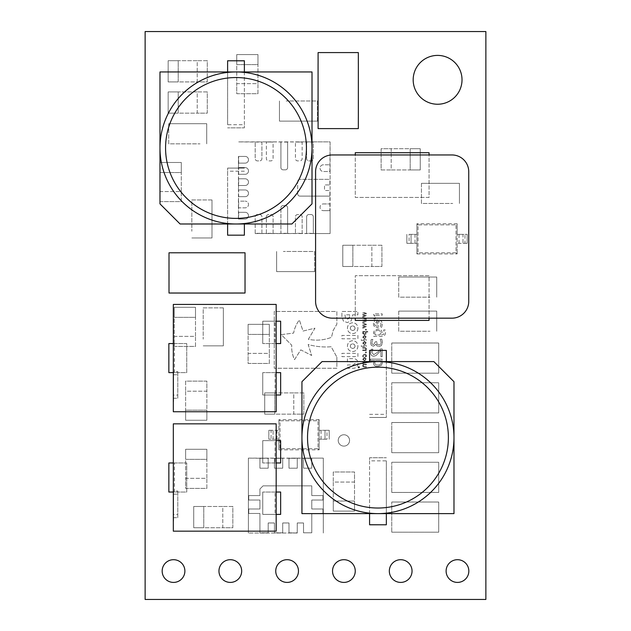 <?xml version="1.0" encoding="UTF-8"?>
<svg xmlns="http://www.w3.org/2000/svg" width="631" height="631" viewBox="0 0 631 631"><rect width="100%" height="100%" fill="white"/><g stroke="black" fill="none" stroke-linecap="round" stroke-linejoin="round"><path stroke-width="0.47" stroke-dasharray="3.15 2.37" d="M173.549 491.005L173.549 514.51L173.549 491.005L177.792 491.005L177.792 494.168L173.549 494.168L173.549 521.103L173.549 494.168M173.32 504.335L173.32 487.566L173.32 504.335M173.549 517.672L177.792 517.672L177.792 514.51L173.549 514.51M177.792 517.672L177.792 494.168M177.792 491.005L177.792 514.51M276.173 462.973L276.173 423.851L173.32 423.851L173.32 462.973L186.737 462.973L186.737 492.038L173.32 492.038L173.32 531.168L276.173 531.168L276.173 462.973L262.756 462.973L280.645 462.973L280.645 440.619L275.053 440.619L275.053 462.973M276.173 440.619L262.756 440.619L262.756 462.973L262.756 440.619L275.053 440.619M276.173 492.038L262.756 492.038L280.645 492.038L280.645 514.399L275.053 514.399L275.053 492.038M276.173 514.399L262.756 514.399L262.756 492.038L262.756 514.399L275.053 514.399M173.32 492.038L173.32 462.973M174.44 492.038L168.856 492.038L168.856 462.973L186.737 462.973L186.737 492.038L174.44 492.038L174.44 462.973M173.549 371.588L173.549 395.093L173.549 371.588L177.792 371.588L177.792 374.751L173.549 374.751L173.549 401.695L173.549 374.751M173.32 384.926L173.32 368.157L173.32 384.926M173.549 398.256L177.792 398.256L177.792 395.093L173.549 395.093M177.792 398.256L177.792 374.751M177.792 371.588L177.792 395.093M276.173 343.564L276.173 304.434L173.32 304.434L173.32 343.564L186.737 343.564L186.737 372.629L173.32 372.629L173.32 411.751L276.173 411.751L276.173 343.564L262.756 343.564L280.645 343.564L280.645 321.203L275.053 321.203L275.053 343.564M276.173 321.203L262.756 321.203L262.756 343.564L262.756 321.203L275.053 321.203M276.173 372.629L262.756 372.629L280.645 372.629L280.645 394.982L275.053 394.982L275.053 372.629M276.173 394.982L262.756 394.982L262.756 372.629L262.756 394.982L275.053 394.982M173.32 372.629L173.32 343.564M174.44 372.629L168.856 372.629L168.856 343.564L186.737 343.564L186.737 372.629L174.44 372.629L174.44 343.564M338.216 440.438A5.679 5.679 0 0 0 343.895 446.117A5.679 5.679 0 0 0 349.574 440.438A5.679 5.679 0 0 0 343.895 434.759A5.679 5.679 0 0 0 338.216 440.438A5.679 5.679 0 0 0 343.895 446.117A5.679 5.679 0 0 0 349.574 440.438A5.679 5.679 0 0 0 343.895 434.759A5.679 5.679 0 0 0 338.216 440.438M162.167 571.055A11.358 11.358 0 0 0 173.525 582.413A11.358 11.358 0 0 0 184.883 571.055A11.358 11.358 0 0 0 173.525 559.697A11.358 11.358 0 0 0 162.167 571.055M218.957 571.055A11.358 11.358 0 0 0 230.315 582.413A11.358 11.358 0 0 0 241.673 571.055A11.358 11.358 0 0 0 230.315 559.697A11.358 11.358 0 0 0 218.957 571.055M275.747 571.055A11.358 11.358 0 0 0 287.105 582.413A11.358 11.358 0 0 0 298.463 571.055A11.358 11.358 0 0 0 287.105 559.697A11.358 11.358 0 0 0 275.747 571.055M332.537 571.055A11.358 11.358 0 0 0 343.895 582.413A11.358 11.358 0 0 0 355.253 571.055A11.358 11.358 0 0 0 343.895 559.697A11.358 11.358 0 0 0 332.537 571.055M389.327 571.055A11.358 11.358 0 0 0 400.685 582.413A11.358 11.358 0 0 0 412.043 571.055A11.358 11.358 0 0 0 400.685 559.697A11.358 11.358 0 0 0 389.327 571.055M446.117 571.055A11.358 11.358 0 0 0 457.475 582.413A11.358 11.358 0 0 0 468.833 571.055A11.358 11.358 0 0 0 457.475 559.697A11.358 11.358 0 0 0 446.117 571.055M413.179 79.822A24.42 24.42 0 0 0 437.598 104.241A24.42 24.42 0 0 0 462.018 79.822A24.42 24.42 0 0 0 437.598 55.402A24.42 24.42 0 0 0 413.179 79.822M235.994 71.95A76.02 76.02 0 0 1 312.014 147.969A76.02 76.02 0 0 1 235.994 223.989A76.02 76.02 0 0 1 159.974 147.969A76.02 76.02 0 0 1 235.994 71.95M377.961 513.618A76.02 76.02 0 0 1 301.941 437.598A76.02 76.02 0 0 1 377.961 361.587A76.02 76.02 0 0 1 453.981 437.598A76.02 76.02 0 0 1 377.961 513.618M297.256 533.021L248.401 533.021L297.256 533.021L297.256 522.965L303.519 522.965L303.519 532.801L311.785 532.801L311.785 513.46L322.969 513.46L322.969 508.988L311.785 508.988L311.785 500.044L322.969 500.044L322.969 495.572L311.785 495.572L311.785 485.846L263.08 485.846L259.917 489.009L259.917 495.572L248.74 495.572L248.74 500.044L259.917 500.044L259.917 508.988L248.74 508.988L248.74 513.46L259.917 513.46L259.917 533.021L268.191 532.801L268.191 522.965L274.453 522.965L274.453 533.021L282.72 532.801L282.72 522.965L288.982 522.965L288.982 533.021L297.256 532.801L297.256 522.965L303.519 522.965L303.519 532.801L311.785 532.801L311.785 513.46L322.969 513.46L322.969 508.988L311.785 508.988L311.785 500.044L322.969 500.044L322.969 495.572L311.785 495.572L311.785 485.846L263.08 485.846L259.917 489.009L259.917 495.572L248.74 495.572L248.74 500.044L259.917 500.044L259.917 508.988L248.74 508.988L248.74 513.46L259.917 513.46L259.917 532.801L268.191 532.801L268.191 522.965L274.453 522.965L274.453 532.801L282.72 532.801L282.72 522.965L288.982 522.965L288.982 532.801L297.256 533.021M323.301 533.021L323.301 458.122L303.519 458.122L303.519 468.186L311.785 468.186L311.785 458.122L303.519 458.351L303.519 468.186L311.785 468.186L311.785 458.351L288.982 458.122L288.982 468.186L297.256 468.186L297.256 458.122L288.982 458.351L288.982 468.186L297.256 468.186L297.256 458.351L274.453 458.122L274.453 468.186L282.72 468.186L282.72 458.122L274.453 458.351L274.453 468.186L282.72 468.186L282.72 458.351L259.917 458.122L259.917 468.186L268.191 468.186L268.191 458.122L259.917 458.351L259.917 468.186L268.191 468.186L268.191 458.351L248.401 458.122L248.401 533.021L248.401 458.122L323.301 458.122L323.301 533.021M223.342 307.857L223.342 345.859L203.214 345.859L223.342 345.859L223.342 307.857L203.214 307.857L203.206 339.155L203.214 307.857L223.342 307.857M168.722 123.708L206.723 123.708L206.723 143.836L206.723 123.708L168.722 123.708L168.722 143.836L200.019 143.844L168.722 143.836L168.722 123.708M421.437 183.337L459.439 183.337L459.439 203.466L459.439 183.337L421.437 183.337L421.437 203.466L452.735 203.474L421.437 203.466L421.437 183.337M211.984 199.956L211.984 237.958L191.856 237.958L211.984 237.958L211.984 199.956L191.856 199.956L191.848 231.254L191.856 199.956L211.984 199.956M398.721 277.041L436.723 277.041L436.723 297.169L436.723 277.041L398.721 277.041L398.721 297.169L430.019 297.177L398.721 297.169L398.721 277.041M398.721 311.115L436.723 311.115L436.723 331.243L436.723 311.115L398.721 311.115L398.721 331.243L430.019 331.251L398.721 331.243L398.721 311.115M314.624 271.614L276.623 271.614L276.623 251.485L276.623 271.614L314.624 271.614L314.624 251.485L283.327 251.477L314.624 251.485L314.624 271.614M317.464 121.12L279.462 121.12L279.462 100.992L279.462 121.12L317.464 121.12L317.464 100.992L286.166 100.984L317.464 100.992L317.464 121.12M333.278 471.988L333.278 511.11L354.512 511.11L354.512 471.988L333.278 471.988L333.278 482.045L354.512 482.045L354.512 501.053L333.278 501.053L333.278 511.11L354.512 511.11L354.512 501.053L333.278 501.053L333.278 482.045L354.512 482.045L354.512 471.988L333.278 471.988M195.5 346.419L195.5 307.297L174.266 307.297L174.266 346.419L195.5 346.419L195.5 336.362L174.266 336.362L174.266 317.354L195.5 317.354L195.5 307.297L174.266 307.297L174.266 317.354L195.5 317.354L195.5 336.362L174.266 336.362L174.266 346.419L195.5 346.419M181.302 201.604L181.302 162.482L160.069 162.482L160.069 201.604L181.302 201.604L181.302 191.548L160.069 191.548L160.069 172.539L181.302 172.539L181.302 162.482L160.069 162.482L160.069 172.539L181.302 172.539L181.302 191.548L160.069 191.548L160.069 201.604L181.302 201.604M207.284 60.686L168.161 60.686L168.161 81.92L207.284 81.92L207.284 60.686L197.227 60.686L197.227 81.92L178.218 81.92L178.218 60.686L168.161 60.686L168.161 81.92L178.218 81.92L178.218 60.686L197.227 60.686L197.227 81.92L207.284 81.92L207.284 60.686M257.969 93.703L257.969 54.581L236.735 54.581L236.735 93.703L257.969 93.703L257.969 83.647L236.735 83.647L236.735 64.638L257.969 64.638L257.969 54.581L236.735 54.581L236.735 64.638L257.969 64.638L257.969 83.647L236.735 83.647L236.735 93.703L257.969 93.703M207.284 91.921L168.161 91.921L168.161 113.154L207.284 113.154L207.284 91.921L197.227 91.921L197.227 113.154L178.218 113.154L178.218 91.921L168.161 91.921L168.161 113.154L178.218 113.154L178.218 91.921L197.227 91.921L197.227 113.154L207.284 113.154L207.284 91.921M232.839 506.488L193.717 506.488L193.717 527.721L232.839 527.721L232.839 506.488L222.782 506.488L222.782 527.721L203.774 527.721L203.774 506.488L193.717 506.488L193.717 527.721L203.774 527.721L203.774 506.488L222.782 506.488L222.782 527.721L232.839 527.721L232.839 506.488M381.929 245.254L342.799 245.254L342.799 266.487L381.929 266.487L381.929 245.254L371.864 245.254L371.864 266.487L352.863 266.487L352.863 245.254L342.799 245.254L342.799 266.487L352.863 266.487L352.863 245.254L371.864 245.254L371.864 266.487L381.929 266.487L381.929 245.254M381.124 169.944L420.246 169.944L420.246 148.711L381.124 148.711L381.124 169.944L391.181 169.944L391.181 148.711L410.189 148.711L410.189 169.944L420.246 169.944L420.246 148.711L410.189 148.711L410.189 169.944L391.181 169.944L391.181 148.711L381.124 148.711L381.124 169.944M269.327 363.456L269.327 324.334L248.093 324.334L248.093 363.456L269.327 363.456L269.327 353.399L248.093 353.399L248.093 334.391L269.327 334.391L269.327 324.334L248.093 324.334L248.093 334.391L269.327 334.391L269.327 353.399L248.093 353.399L248.093 363.456L269.327 363.456M185.624 381.124L185.624 420.246L206.858 420.246L206.858 381.124L185.624 381.124L185.624 391.181L206.858 391.181L206.858 410.189L185.624 410.189L185.624 420.246L206.858 420.246L206.858 410.189L185.624 410.189L185.624 391.181L206.858 391.181L206.858 381.124L185.624 381.124M303.826 392.908L264.704 392.908L264.704 414.141L303.826 414.141L303.826 392.908L293.77 392.908L293.77 414.141L274.761 414.141L274.761 392.908L264.704 392.908L264.704 414.141L274.761 414.141L274.761 392.908L293.77 392.908L293.77 414.141L303.826 414.141L303.826 392.908M206.858 488.394L206.858 449.272L185.624 449.272L185.624 488.394L206.858 488.394L206.858 478.337L185.624 478.337L185.624 459.329L206.858 459.329L206.858 449.272L185.624 449.272L185.624 459.329L206.858 459.329L206.858 478.337L185.624 478.337L185.624 488.394L206.858 488.394M238.542 163.129L245.136 163.129A3.352 3.352 0 0 0 248.496 159.777A3.352 3.352 0 0 0 245.136 156.417L238.652 156.417L238.652 163.129L245.136 163.129A3.352 3.352 0 0 0 248.496 159.777A3.352 3.352 0 0 0 245.136 156.417L238.542 156.417L238.542 167.601L245.136 167.601L238.652 167.601L238.652 174.306L245.136 174.306A3.352 3.352 0 0 0 248.496 170.954A3.352 3.352 0 0 0 245.136 167.601A3.352 3.352 0 0 1 248.496 170.954A3.352 3.352 0 0 1 245.136 174.306L238.542 174.306L238.542 178.778L245.136 178.778A3.352 3.352 0 0 1 248.496 182.13A3.352 3.352 0 0 1 245.136 185.49L238.652 185.49L238.652 178.778L245.136 178.778A3.352 3.352 0 0 1 248.496 182.13A3.352 3.352 0 0 1 245.136 185.49L238.542 185.49L238.542 189.955L245.136 189.955A3.352 3.352 0 0 1 248.496 193.315A3.352 3.352 0 0 1 245.136 196.667A3.352 3.352 0 0 0 248.496 193.315A3.352 3.352 0 0 0 245.136 189.955L238.652 189.955L238.652 196.667L245.136 196.667L238.542 196.667L238.542 201.139L245.136 201.139L238.652 201.139L238.652 207.844L245.136 207.844A3.352 3.352 0 0 0 248.496 204.491A3.352 3.352 0 0 0 245.136 201.139A3.352 3.352 0 0 1 248.496 204.491A3.352 3.352 0 0 1 245.136 207.844L238.542 207.844L238.542 212.316L245.136 212.316A3.352 3.352 0 0 1 248.496 215.668A3.352 3.352 0 0 1 245.136 219.028L238.652 219.028L238.652 212.316L245.136 212.316A3.352 3.352 0 0 1 248.496 215.668A3.352 3.352 0 0 1 245.136 219.028L238.542 219.028L238.542 212.316M313.331 233.557L330.1 233.557L330.1 141.888L313.331 141.888L313.331 158.657A2.232 2.232 0 0 1 311.099 160.889L308.859 160.889A2.232 2.232 0 0 1 306.627 158.657L306.627 142.109L306.627 158.657A2.232 2.232 0 0 0 308.859 160.889L311.099 160.889A2.232 2.232 0 0 0 313.331 158.657L313.331 142.109L306.627 141.888L302.154 141.888L302.154 158.657A2.232 2.232 0 0 1 299.914 160.889L297.682 160.889A2.232 2.232 0 0 1 295.442 158.657L295.442 142.109L295.442 158.657A2.232 2.232 0 0 0 297.682 160.889L299.914 160.889A2.232 2.232 0 0 0 302.154 158.657L302.154 142.109L287.618 141.888L287.618 167.601A2.232 2.232 0 0 1 285.386 169.834L283.145 169.834A2.232 2.232 0 0 1 280.913 167.601L280.913 142.109L280.913 167.601A2.232 2.232 0 0 0 283.145 169.834L285.386 169.834A2.232 2.232 0 0 0 287.618 167.601L287.618 142.109L273.089 141.888L273.089 158.657A2.232 2.232 0 0 1 270.849 160.889L268.617 160.889A2.232 2.232 0 0 1 266.377 158.657L266.377 142.109L266.377 158.657A2.232 2.232 0 0 0 268.617 160.889L270.849 160.889A2.232 2.232 0 0 0 273.089 158.657L273.089 142.109L266.377 141.888L261.904 141.888L261.904 158.657A2.232 2.232 0 0 1 259.672 160.889L257.432 160.889A2.232 2.232 0 0 1 255.2 158.657L255.2 142.109L255.2 158.657A2.232 2.232 0 0 0 257.432 160.889L259.672 160.889A2.232 2.232 0 0 0 261.904 158.657L261.904 142.109L238.431 141.888L330.1 141.888L329.879 171.514L323.395 171.514A3.352 3.352 0 0 1 320.035 168.161A3.352 3.352 0 0 1 323.395 164.801L329.879 164.801L323.395 164.801A3.352 3.352 0 0 0 320.035 168.161A3.352 3.352 0 0 0 323.395 171.514L330.1 171.514L330.1 179.338L299.914 179.338A2.232 2.232 0 0 0 297.682 181.57A2.232 2.232 0 0 1 299.914 179.338L329.879 179.338L329.879 184.93L324.508 184.93L330.1 184.93L330.1 190.515L324.508 190.515L324.508 184.93L324.508 190.515L329.879 190.515L329.879 210.644L323.395 210.644L330.1 210.644L330.1 233.557L255.2 233.557M297.682 193.875L297.682 181.57L297.682 193.875A2.232 2.232 0 0 0 299.914 196.107L329.879 196.107L299.914 196.107A2.232 2.232 0 0 1 297.682 193.875M323.395 203.931L329.879 203.931L323.395 203.931A3.352 3.352 0 0 0 320.035 207.284A3.352 3.352 0 0 0 323.395 210.644A3.352 3.352 0 0 1 320.035 207.284A3.352 3.352 0 0 1 323.395 203.931M313.331 233.336L313.331 216.788A2.232 2.232 0 0 0 311.099 214.556L308.859 214.556A2.232 2.232 0 0 0 306.627 216.788L306.627 233.336L313.331 233.336M302.154 233.336L302.154 216.788A2.232 2.232 0 0 0 299.914 214.556L297.682 214.556A2.232 2.232 0 0 0 295.442 216.788L295.442 233.336L302.154 233.336M273.089 233.446L273.089 216.788A2.232 2.232 0 0 0 270.849 214.556L268.617 214.556A2.232 2.232 0 0 0 266.377 216.788L266.377 233.336L273.089 233.336L273.089 216.788A2.232 2.232 0 0 0 270.849 214.556L268.617 214.556A2.232 2.232 0 0 0 266.377 216.788L266.377 233.446L280.913 233.446L280.913 207.844L280.913 233.336L287.618 233.336L287.618 207.844A2.232 2.232 0 0 0 285.386 205.611L283.145 205.611A2.232 2.232 0 0 0 280.913 207.844A2.232 2.232 0 0 1 283.145 205.611L285.386 205.611A2.232 2.232 0 0 1 287.618 207.844L287.618 233.446L295.442 233.446L295.442 216.788A2.232 2.232 0 0 1 297.682 214.556L299.914 214.556A2.232 2.232 0 0 1 302.154 216.788L302.154 233.446L306.627 233.446L306.627 216.788A2.232 2.232 0 0 1 308.859 214.556L311.099 214.556A2.232 2.232 0 0 1 313.331 216.788L313.331 233.446L306.627 233.446M357.951 367.258L358.787 368.094L359.623 367.258L358.787 366.422L357.951 367.258L358.787 368.094L359.623 367.258L358.787 366.422L357.951 367.258M365.436 352.816L366.374 352.816L366.374 352.003L365.436 352.003L365.436 352.816L366.374 352.816L366.374 352.003L365.436 352.003L365.436 352.816M361.263 346.34L366.374 346.34L366.374 345.717L361.263 345.717L361.263 346.34L366.374 346.34L366.374 345.717L361.263 345.717L361.263 346.34M361.263 340.361L366.374 340.361L366.374 339.738L361.263 339.738L361.263 340.361L366.374 340.361L366.374 339.738L361.263 339.738L361.263 340.361M362.573 333.263L364.473 334.635L365.925 334.154L366.177 332.08L367.739 332.08L367.739 331.456L362.699 331.456L363.062 332.08L362.573 333.263L364.473 334.635L365.925 334.154L366.177 332.08L367.739 332.08L367.739 331.456L362.699 331.456L363.062 332.08L362.573 333.263M377.377 327.497L378.174 327.497L378.174 321.321L380.359 322.189L381.053 324.31L380.043 327.355L381.621 327.355L382.347 324.326C382.244 321.487 380.785 320.004 377.953 319.878C375.208 319.925 373.702 321.289 373.426 323.963C373.623 326.33 374.94 327.513 377.377 327.497L378.174 327.497L378.174 321.321L380.359 322.189L381.053 324.31L380.043 327.355L381.621 327.355L382.347 324.326C382.244 321.487 380.785 320.004 377.953 319.878C375.208 319.925 373.702 321.289 373.426 323.963C373.623 326.33 374.94 327.513 377.377 327.497M376.044 344.147L376.786 345.788L378.884 346.624L381.447 345.551L382.489 342.507L381.771 339.147L380.185 339.147L381.195 342.459L380.564 344.352L378.789 345.039L377.149 344.305L376.739 341.734L375.445 341.734L373.481 344.755L372.211 344.092L371.848 342.562L372.858 339.431L371.273 339.431L370.555 342.625L371.209 345.22L373.347 346.332L376.044 344.147L376.786 345.788L378.884 346.624L381.447 345.551L382.489 342.507L381.771 339.147L380.185 339.147L381.195 342.459L380.564 344.352L378.789 345.039L377.149 344.305L376.739 341.734L375.445 341.734L373.481 344.755L372.211 344.092L371.848 342.562L372.858 339.431L371.273 339.431L370.555 342.625L371.209 345.22L373.347 346.332L376.044 344.147M362.699 327.521L362.699 328.159L366.366 327.205L366.366 326.637L363.535 325.699L366.366 324.768L366.366 324.2L362.699 323.238L362.699 323.884L365.538 324.555L362.699 325.462L362.699 325.975L365.538 326.905L362.699 327.521L362.699 328.159L366.366 327.205L366.366 326.637L363.535 325.699L366.366 324.768L366.366 324.2L362.699 323.238L362.699 323.884L365.538 324.555L362.699 325.462L362.699 325.975L365.538 326.905L362.699 327.521M362.699 316.557L362.699 317.204L366.366 316.249L366.366 315.681L363.535 314.743L366.366 313.812L366.366 313.244L362.699 312.282L362.699 312.929L365.538 313.591L362.699 314.506L362.699 315.011L365.538 315.95L362.699 316.557L362.699 317.204L366.366 316.249L366.366 315.681L363.535 314.743L366.366 313.812L366.366 313.244L362.699 312.282L362.699 312.929L365.538 313.591L362.699 314.506L362.699 315.011L365.538 315.95L362.699 316.557M363.977 367.203L366.374 367.203L366.374 366.579L363.424 366.469L363.133 365.846L363.606 364.813L366.374 364.836L366.374 364.213L363.424 364.103L363.582 362.47L366.374 362.47L366.374 361.847L362.699 361.847L363.109 362.47L362.573 363.653L363.188 364.679L362.573 366.019L363.977 367.203L366.374 367.203L366.374 366.579L363.424 366.469L363.133 365.846L363.606 364.813L366.374 364.836L366.374 364.213L363.424 364.103L363.582 362.47L366.374 362.47L366.374 361.847L362.699 361.847L363.109 362.47L362.573 363.653L363.188 364.679L362.573 366.019L363.977 367.203M365.436 356.925L366.122 356.925L366.437 355.766L365.964 354.496L364.513 353.999L362.573 355.766L362.88 356.925L363.566 356.925L363.133 355.742L364.513 354.622L365.87 355.742L365.436 356.925L366.122 356.925L365.964 354.496L364.513 353.999L362.573 355.766L362.88 356.925L363.566 356.925L363.133 355.742L364.513 354.622L365.87 355.742L365.436 356.925M357.919 328.183C357.682 331.488 355.931 333.31 352.666 333.649L352.626 333.649C349.377 333.318 347.649 331.504 347.436 328.215C347.642 324.91 349.385 323.08 352.666 322.741L352.729 322.741C355.979 323.08 357.706 324.894 357.919 328.183C357.682 331.488 355.931 333.31 352.666 333.649L352.626 333.649C349.377 333.318 347.649 331.504 347.436 328.215C347.642 324.91 349.385 323.08 352.666 322.741L352.729 322.741C355.979 323.08 357.706 324.894 357.919 328.183M357.919 335.455L357.919 338.792L341.899 338.792L341.899 335.455L357.919 335.455L357.919 338.792L341.899 338.792L341.899 335.455L357.919 335.455M357.919 346.127C357.682 349.424 355.931 351.246 352.666 351.593L352.626 351.593C349.369 351.27 347.642 349.456 347.436 346.159C347.657 342.862 349.4 341.04 352.666 340.693L352.729 340.693C355.971 341.04 357.698 342.846 357.919 346.127C357.682 349.424 355.931 351.246 352.666 351.593L352.626 351.593C349.369 351.27 347.642 349.456 347.436 346.159C347.657 342.862 349.4 341.04 352.666 340.693L352.729 340.693C355.971 341.04 357.698 342.846 357.919 346.127M357.919 353.344L357.919 356.641L341.907 356.641L341.899 353.344L357.919 353.344L357.919 356.641L341.907 356.641L341.899 353.344L357.919 353.344M145.13 31.55L145.13 599.45L485.87 599.45L485.87 31.55L145.13 31.55M373.812 319.018L375.295 319.018L375.153 317.661L376.202 315.279L382.197 315.279L382.197 313.844L373.718 313.844L373.718 315.279L374.972 315.279L373.812 319.018L375.295 319.018L375.153 317.661L376.202 315.279L382.197 315.279L382.197 313.844L373.718 313.844L373.718 315.279L374.972 315.279L373.812 319.018M362.573 359.165L364.537 360.845L366.493 359.165L364.537 357.485L362.573 359.165L364.537 360.845L366.493 359.165L364.537 357.485L362.573 359.165M357.919 363.432C357.872 366.579 356.286 368.188 353.155 368.259L347.436 368.259L347.436 364.955L353.399 364.955L355.072 363.432L353.336 361.926L347.436 361.926L347.436 358.66L353.218 358.66C356.31 358.739 357.88 360.325 357.919 363.432C357.872 366.579 356.286 368.188 353.155 368.259L347.436 368.259L347.436 364.955L353.399 364.955L355.072 363.432L353.336 361.926L347.436 361.926L347.436 358.66L353.218 358.66C356.31 358.739 357.88 360.325 357.919 363.432M341.899 316.723L341.899 311.462L357.911 311.462L357.911 314.822L352.626 314.822L351.262 320.785L347.247 322.591L343.367 321.029L341.899 316.723L341.899 311.462L357.911 311.462L357.911 314.822L352.626 314.822L351.262 320.785L347.247 322.591L343.367 321.029L341.899 316.723M336.859 357.099L336.859 368.259L274.256 368.259L274.256 311.469L336.859 311.462L336.859 324.153L333.129 330.541L331.48 337.325C323.948 340.219 316.234 340.882 308.338 339.312L314.94 328.183L303.022 331.054L299.354 319.996C296.389 323.892 294.488 328.246 293.636 333.073L281.252 334.635L291.735 345.212C291.435 350.268 292.366 355.072 294.527 359.638L300.782 349.858L311.698 355.505L308.157 344.502C315.697 346.64 323.364 347.381 331.172 346.742L336.859 357.099L336.859 368.259L274.256 368.259L274.256 311.469L336.859 311.462L336.859 324.153L333.129 330.541L331.48 337.325C323.948 340.219 316.234 340.882 308.338 339.312L314.94 328.183L303.022 331.054L299.354 319.996C296.389 323.892 294.488 328.246 293.636 333.073L281.252 334.635L291.735 345.212C291.435 350.268 292.366 355.072 294.527 359.638L300.782 349.858L311.698 355.505L308.157 344.502C315.697 346.64 323.364 347.381 331.172 346.742L336.859 357.099M373.434 363.298C373.907 365.57 375.398 366.627 377.898 366.461L381.274 365.381L382.489 362.833L381.85 360.569L382.205 359.134L370.413 359.134L370.413 360.569L374.569 360.569L373.434 363.298C373.907 365.57 375.398 366.627 377.898 366.461L381.274 365.381L382.489 362.833L381.85 360.569L382.205 359.134L370.413 359.134L370.413 360.569L374.569 360.569L373.434 363.298M362.699 322.039L362.699 322.678L366.366 321.731L366.366 321.163L363.535 320.225L366.366 319.286L366.366 318.726L362.699 317.764L362.699 318.403L365.538 319.073L362.699 319.988L362.699 320.493L365.538 321.431L362.699 322.039L362.699 322.678L366.366 321.731L366.366 321.163L363.535 320.225L366.366 319.286L366.366 318.726L362.699 317.764L362.699 318.403L365.538 319.073L362.699 319.988L362.699 320.493L365.538 321.431L362.699 322.039M380.911 356.689L382.205 356.689L382.205 348.919L380.619 348.919L377.851 352.082L373.749 354.677L371.848 352.421L372.858 349.211L371.265 349.211L370.555 352.461C370.515 354.709 371.564 355.971 373.702 356.255L375.989 355.592L380.903 350.528L380.911 356.689L382.205 356.689L382.205 348.919L380.619 348.919L377.851 352.082L373.749 354.677L371.848 352.421L372.858 349.211L371.265 349.211L370.555 352.461C370.515 354.709 371.564 355.971 373.702 356.255L375.989 355.592L380.903 350.528L380.911 356.689M373.718 336.418L381.298 336.418C384.011 336.457 385.415 335.148 385.509 332.482L385.131 329.942L383.64 329.942L384.216 332.584L383.53 334.493L381.029 334.974L382.055 332.308C381.676 330.052 380.272 328.972 377.843 329.082L374.577 330.202L373.434 332.75L374.033 334.974L373.718 336.418L381.298 336.418C384.011 336.457 385.415 335.148 385.509 332.482L385.131 329.942L383.64 329.942L384.216 332.584L383.53 334.493L381.029 334.974L382.055 332.308C381.676 330.052 380.272 328.972 377.843 329.082L374.577 330.202L373.434 332.75L374.033 334.974L373.718 336.418M365.436 330.029L366.374 330.029L366.366 329.216L365.436 329.216L365.436 330.029L366.374 330.029L366.366 329.216L365.436 329.216L365.436 330.029M362.573 337.064L364.537 338.744L366.493 337.064L364.537 335.384L362.573 337.064L364.537 338.744L366.493 337.064L364.537 335.384L362.573 337.064M362.573 343.043L364.537 344.723L366.493 343.043L364.537 341.363L362.573 343.043L364.537 344.723L366.493 343.043L364.537 341.363L362.573 343.043M362.699 350.576L366.374 350.576L365.98 349.953L366.493 348.738L365.097 347.523L362.699 347.523L362.699 348.146L365.657 348.28L365.933 348.911L365.483 349.953L362.699 349.953L362.699 350.576L366.374 350.576L365.98 349.953L366.493 348.738L365.097 347.523L362.699 347.523L362.699 348.146L365.657 348.28L365.933 348.911L365.483 349.953L362.699 349.953L362.699 350.576M261.904 233.446L261.904 216.788A2.232 2.232 0 0 0 259.672 214.556L257.432 214.556A2.232 2.232 0 0 0 255.2 216.788L255.2 233.336L261.904 233.336L261.904 216.788A2.232 2.232 0 0 0 259.672 214.556L257.432 214.556A2.232 2.232 0 0 0 255.2 216.788L255.2 233.446L266.377 233.446M391.764 452.687L438.719 452.687L438.719 422.51L391.764 422.51L438.719 422.51L438.719 452.687L391.764 452.687L391.764 422.51L391.764 452.687M391.764 373.181L438.719 373.181L438.719 343.004L391.764 343.004L438.719 343.004L438.719 373.181L391.764 373.181L391.764 343.004L391.764 373.181M391.764 492.44L438.719 492.44L438.719 462.263L391.764 462.263L438.719 462.263L438.719 492.44L391.764 492.44L391.764 462.263L391.764 492.44M391.764 412.934L438.719 412.934L438.719 382.757L391.764 382.757L438.719 382.757L438.719 412.934L391.764 412.934L391.764 382.757L391.764 412.934M391.764 532.193L438.719 532.193L438.719 502.016L391.764 502.016L438.719 502.016L438.719 532.193L391.764 532.193L391.764 502.016L391.764 532.193M273.065 430.287L268.853 430.287L268.853 439.231L273.065 439.231L273.065 430.287L271.085 430.287L271.085 439.231L278.91 439.231L278.91 449.848L278.91 439.231L273.065 439.231L273.065 430.287L278.91 430.287L278.91 419.67L278.91 439.231L278.91 430.287L273.065 430.287L273.065 439.231M326.984 430.287L329.216 430.287L329.216 439.231L329.216 430.287L325.004 430.287L325.004 439.231L326.984 439.231L326.984 430.287L319.152 430.287L325.004 430.287L325.004 439.231L319.152 439.231L319.152 449.848L319.152 419.67L319.152 439.231L325.004 439.231L325.004 430.287M326.984 439.231L325.004 439.231M462.996 243.306L467.208 243.306L467.208 234.361L462.996 234.361L462.996 243.306L464.976 243.306L464.976 234.361L457.152 234.361L457.152 223.745L457.152 234.361L462.996 234.361L462.996 243.306L457.152 243.306L457.152 253.922L457.152 234.361L457.152 243.306L462.996 243.306L462.996 234.361M409.077 243.306L406.845 243.306L406.845 234.361L406.845 243.306L411.057 243.306L411.057 234.361L409.077 234.361L409.077 243.306L416.91 243.306L411.057 243.306L411.057 234.361L416.91 234.361L416.91 223.745L416.91 253.922L416.91 234.361L411.057 234.361L411.057 243.306M409.077 234.361L411.057 234.361M429.056 318.166L451.977 318.166A16.769 16.769 0 0 0 468.746 301.397L468.746 171.727A16.769 16.769 0 0 0 451.977 154.958L429.056 154.958L429.056 197.432L355.277 197.432L355.277 154.958L429.056 154.958L429.056 197.432L355.277 197.432L355.277 154.958L332.356 154.958A16.769 16.769 0 0 0 315.587 171.727L315.587 301.397A16.769 16.769 0 0 0 332.356 318.166L355.277 318.166L355.277 275.692L429.056 275.692L429.056 318.166L355.277 318.166L355.277 275.692L429.056 275.692L429.056 318.166L355.277 318.166L355.277 320.406L429.056 320.406L429.056 318.166M429.056 152.718L355.277 152.718L355.277 154.958L429.056 154.958L429.056 152.718M386.346 350.631L369.577 350.402L386.346 350.631L386.346 417.477L386.346 361.587L322.062 361.587L301.941 381.708L301.941 513.618L453.981 513.618L453.981 381.708L433.86 361.587L386.346 361.587M227.61 234.945L244.378 235.166L227.61 234.945L227.61 168.091L227.61 223.989L291.893 223.989L312.014 203.868L312.014 71.95L159.974 71.95L159.974 203.868L180.095 223.989L227.61 223.989M318.095 63.77L318.095 52.586L358.337 52.586L358.337 63.77M358.353 63.77L358.353 117.429M358.337 117.429L358.337 128.606L318.095 128.606L318.095 117.429M318.079 117.429L318.079 63.77M180.19 293.029L169.005 293.029L169.005 252.786L180.19 252.786M180.19 252.771L233.849 252.771M233.849 252.786L245.025 252.786L245.025 293.029L233.849 293.029M233.849 293.044L180.19 293.044M244.378 60.994L227.61 60.773L244.378 60.994L244.378 124.717L227.61 124.717L227.61 60.994M369.577 524.574L386.346 524.795L369.577 524.574L369.577 460.851L386.346 460.851L386.346 524.574M464.976 243.306L467.208 243.306L467.208 234.361L464.976 234.361M457.152 223.745L416.91 223.745L457.152 223.745L456.032 224.857L456.032 252.81L418.022 252.81L418.022 224.857L456.032 224.857L418.022 224.857L418.022 252.81L456.032 252.81L456.032 224.857L457.152 223.745M416.91 253.922L457.152 253.922L416.91 253.922L418.022 252.81L416.91 253.922M415.017 234.361L415.017 243.306M459.037 243.306L459.037 234.361M456.032 252.81L457.152 253.922L456.032 252.81M416.91 223.745L418.022 224.857L416.91 223.745M271.085 430.287L268.853 430.287L268.853 439.231L271.085 439.231M278.91 449.848L319.152 449.848L278.91 449.848L280.03 448.736L280.03 420.782L318.04 420.782L318.04 448.736L280.03 448.736L318.04 448.736L318.04 420.782L280.03 420.782L280.03 448.736L278.91 449.848M319.152 419.67L278.91 419.67L319.152 419.67L318.04 420.782L319.152 419.67M321.045 439.231L321.045 430.287M277.025 430.287L277.025 439.231M280.03 420.782L278.91 419.67L280.03 420.782M319.152 449.848L318.04 448.736L319.152 449.848M369.577 350.631L369.577 361.587M369.577 417.477L386.346 417.477L369.577 417.477M386.346 513.618L386.346 460.851M369.577 513.618L369.577 457.727L386.346 457.727L369.577 457.727L369.577 460.851M244.378 234.945L244.378 223.989M244.378 168.091L227.61 168.091L244.378 168.091M227.61 71.95L227.61 124.717M244.378 71.95L244.378 127.848L227.61 127.848L244.378 127.848L244.378 124.717M355.135 346.159L354.441 347.87L352.69 348.478L350.954 347.839L350.221 346.127L350.915 344.416L352.666 343.808L354.401 344.447L355.135 346.159L354.441 347.87L352.69 348.478L350.954 347.839L350.221 346.127L350.915 344.416L352.666 343.808L354.401 344.447L355.135 346.159M355.135 328.215L354.441 329.926L352.69 330.534L350.954 329.895L350.213 328.183L350.915 326.472L352.666 325.864L354.401 326.503L355.135 328.215L354.441 329.926L352.69 330.534L350.954 329.895L350.213 328.183L350.915 326.472L352.666 325.864L354.401 326.503L355.135 328.215M364.537 358.108L365.933 359.165L364.537 360.222L363.133 359.165L364.537 358.108L365.933 359.165L364.537 360.222L363.133 359.165L364.537 358.108M349.637 316.51L348.959 318.489L347.279 319.199L345.536 318.434L344.952 314.822L349.637 314.822L348.959 318.489L347.279 319.199L345.536 318.434L344.952 314.822L349.637 314.822L349.637 316.51M380.698 360.569L381.195 362.557C380.911 364.332 379.815 365.16 377.898 365.026C376.123 365.215 375.066 364.521 374.727 362.959L375.713 360.569L380.698 360.569L381.195 362.557C380.911 364.332 379.815 365.16 377.898 365.026C376.123 365.215 375.066 364.521 374.727 362.959L375.713 360.569L380.698 360.569M377.835 330.518C379.546 330.368 380.517 331.07 380.761 332.632L379.87 334.974L375.208 334.974L374.727 332.987C374.972 331.267 376.005 330.447 377.835 330.518C379.546 330.368 380.517 331.07 380.761 332.632L379.87 334.974L375.208 334.974L374.727 332.987C374.972 331.267 376.005 330.447 377.835 330.518M377.022 321.321L377.022 326.061C375.492 326.069 374.68 325.336 374.577 323.853L377.022 321.321L377.022 326.061C375.492 326.069 374.68 325.336 374.577 323.853L377.022 321.321M365.664 332.08L365.87 332.947L364.473 334.012L363.133 333.113L363.559 332.08L365.664 332.08L365.87 332.947L364.473 334.012L363.133 333.113L363.559 332.08L365.664 332.08M364.537 336.007L365.933 337.064L364.537 338.121L363.133 337.064L364.537 336.007L365.933 337.064L364.537 338.121L363.133 337.064L364.537 336.007M364.537 341.986L365.933 343.043L364.537 344.1L363.133 343.043L364.537 341.986L365.933 343.043L364.537 344.1L363.133 343.043L364.537 341.986M359.512 367.258L358.787 367.983L358.061 367.258L358.787 366.532L359.512 367.258L358.787 367.983L358.061 367.258L358.787 366.532L359.512 367.258M358.582 367.613L359.22 367.778L359.22 366.934L358.337 366.934L359.22 367.778L359.22 366.934L358.337 366.934L358.582 367.613M238.431 219.028L238.431 156.417M255.2 141.999L261.904 141.999M266.377 141.999L273.089 141.999M287.618 141.999L280.913 141.999M302.154 141.999L295.442 141.999M313.331 141.999L306.627 141.999M329.989 184.93L329.989 179.338M329.989 196.107L329.989 190.515M329.989 203.931L329.989 210.644M329.989 171.514L329.989 164.801M287.618 233.446L280.913 233.446M302.154 233.446L295.442 233.446M238.542 174.306L238.542 167.601M238.542 185.49L238.542 178.778M238.542 196.667L238.542 189.955M238.542 207.844L238.542 201.139M369.577 414.346L386.346 414.346M244.378 171.222L227.61 171.222"/><path stroke-width="0.95" d="M276.173 531.168L276.173 423.851L173.32 423.851L173.32 531.168L276.173 531.168M276.173 514.399L280.645 514.399L280.645 492.038L276.173 492.038M276.173 440.619L280.645 440.619L280.645 462.973L276.173 462.973M173.32 462.973L168.856 462.973L168.856 492.038L173.32 492.038M276.173 411.751L276.173 304.434L173.32 304.434L173.32 411.751L276.173 411.751M276.173 394.982L280.645 394.982L280.645 372.629L276.173 372.629M276.173 321.203L280.645 321.203L280.645 343.564L276.173 343.564M173.32 343.564L168.856 343.564L168.856 372.629L173.32 372.629M162.167 571.055A11.358 11.358 0 0 0 173.525 582.413A11.358 11.358 0 0 0 184.883 571.055A11.358 11.358 0 0 0 173.525 559.697A11.358 11.358 0 0 0 162.167 571.055M218.957 571.055A11.358 11.358 0 0 0 230.315 582.413A11.358 11.358 0 0 0 241.673 571.055A11.358 11.358 0 0 0 230.315 559.697A11.358 11.358 0 0 0 218.957 571.055M275.747 571.055A11.358 11.358 0 0 0 287.105 582.413A11.358 11.358 0 0 0 298.463 571.055A11.358 11.358 0 0 0 287.105 559.697A11.358 11.358 0 0 0 275.747 571.055M332.537 571.055A11.358 11.358 0 0 0 343.895 582.413A11.358 11.358 0 0 0 355.253 571.055A11.358 11.358 0 0 0 343.895 559.697A11.358 11.358 0 0 0 332.537 571.055M389.327 571.055A11.358 11.358 0 0 0 400.685 582.413A11.358 11.358 0 0 0 412.043 571.055A11.358 11.358 0 0 0 400.685 559.697A11.358 11.358 0 0 0 389.327 571.055M446.117 571.055A11.358 11.358 0 0 0 457.475 582.413A11.358 11.358 0 0 0 468.833 571.055A11.358 11.358 0 0 0 457.475 559.697A11.358 11.358 0 0 0 446.117 571.055M413.179 79.822A24.42 24.42 0 0 0 437.598 104.241A24.42 24.42 0 0 0 462.018 79.822A24.42 24.42 0 0 0 437.598 55.402A24.42 24.42 0 0 0 413.179 79.822M235.994 71.95A76.02 76.02 0 0 1 312.014 147.969A76.02 76.02 0 0 1 235.994 223.989L291.893 223.989L312.014 203.868L312.014 71.95L159.974 71.95L159.974 203.868L180.095 223.989L235.994 223.989A76.02 76.02 0 0 1 159.974 147.969A76.02 76.02 0 0 1 235.994 71.95A76.02 76.02 0 0 0 159.974 147.969A76.02 76.02 0 0 0 235.994 223.989M377.961 513.618A76.02 76.02 0 0 1 301.941 437.598A76.02 76.02 0 0 1 377.961 361.587L322.062 361.587L301.941 381.708L301.941 513.618L453.981 513.618L453.981 381.708L433.86 361.587L377.961 361.587A76.02 76.02 0 0 1 453.981 437.598A76.02 76.02 0 0 1 377.961 513.618A76.02 76.02 0 0 0 453.981 437.598A76.02 76.02 0 0 0 377.961 361.587M332.356 318.166L451.977 318.166A16.769 16.769 0 0 0 468.746 301.397L468.746 171.727A16.769 16.769 0 0 0 451.977 154.958L332.356 154.958A16.769 16.769 0 0 0 315.587 171.727L315.587 301.397A16.769 16.769 0 0 0 332.356 318.166M355.277 154.958L355.277 152.718L429.056 152.718L429.056 154.958M429.056 318.166L429.056 320.406L355.277 320.406L355.277 318.166M145.13 31.55L145.13 599.45L485.87 599.45L485.87 31.55L145.13 31.55M386.346 513.618L386.346 524.795L369.577 524.795L369.577 513.618M369.577 361.587L369.577 350.402L386.346 350.402L386.346 361.587M227.61 71.95L227.61 60.773L244.378 60.773L244.378 71.95M244.378 223.989L244.378 235.166L227.61 235.166L227.61 223.989M358.337 117.429L358.337 128.606L318.095 128.606L318.095 117.429M358.337 63.77L358.337 52.586L318.095 52.586L318.095 63.77M233.849 252.786L245.025 252.786L245.025 293.029L233.849 293.029M180.19 252.786L169.005 252.786L169.005 293.029L180.19 293.029M233.849 293.044L180.19 293.044M180.19 252.771L233.849 252.771M318.079 117.429L318.079 63.77M358.353 63.77L358.353 117.429M235.994 218.397A70.427 70.427 0 0 0 306.421 147.969A70.427 70.427 0 0 0 235.994 77.542A70.427 70.427 0 0 0 165.567 147.969A70.427 70.427 0 0 0 235.994 218.397M377.961 367.171A70.427 70.427 0 0 0 307.534 437.598A70.427 70.427 0 0 0 377.961 508.026A70.427 70.427 0 0 0 448.389 437.598A70.427 70.427 0 0 0 377.961 367.171"/></g></svg>
